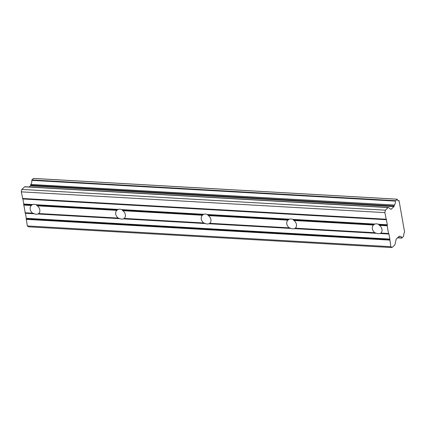 <?xml version="1.0" encoding="UTF-8"?>
<svg xmlns="http://www.w3.org/2000/svg" width="426" height="426" viewBox="0 0 426 426"><rect width="100%" height="100%" fill="white"/><g stroke="black" fill="none" stroke-linecap="round" stroke-linejoin="round"><path stroke-width="0.64" d="M395.461 200.673L31.907 179.921L31.796 180.358L395.355 201.104L397.229 199.331A3.472 1.64 93.3 0 0 398.486 200.896A3.472 1.64 93.3 0 0 399.061 200.715L404.615 232.202A3.472 1.64 93.3 0 0 403.726 236.158L401.846 237.926A3.472 1.64 93.3 0 0 400.589 236.366A3.472 1.64 93.3 0 0 400.041 236.526L398.986 236.467M399.237 236.244L399.604 236.265A1.156 0.548 -86.7 0 0 399.423 236.185A1.156 0.548 -86.7 0 0 399.173 236.292A1.156 0.548 -86.7 0 1 399.173 236.292L396.409 238.906A1.23 0.58 -86.7 0 0 396.079 239.588L395.062 244.29A1.214 0.575 -86.7 0 1 394.737 244.971L391.973 247.581L28.414 226.829L27.312 225.95L26.274 218.783A0.607 0.288 93.3 0 0 26.284 218.32L25.395 213.277A0.596 0.282 93.3 0 0 25.246 212.963L23.75 204.485A0.596 0.282 93.3 0 0 23.76 204.022L22.871 198.979A0.607 0.288 93.3 0 0 22.722 198.665L21.3 191.86L21.822 189.442L24.586 186.833L388.139 207.584L385.381 210.188L384.854 212.611L386.281 219.417A0.607 0.288 -86.7 0 1 386.43 219.731L387.319 224.774L378.331 224.257A5.469 4.313 -133.4 0 0 376.568 223.842A5.469 4.313 -133.4 0 0 374.917 224.065L292.79 219.379L293.972 220.487A5.469 4.313 46.6 0 1 295.378 228.139A5.469 4.313 46.6 0 1 295.33 228.182L294.419 228.629L376.547 233.315A5.469 4.313 -133.4 0 0 378.315 233.736A5.469 4.313 -133.4 0 0 379.965 233.512L388.949 234.023A0.596 0.282 -86.7 0 0 388.8 233.709L380.594 233.24L379.965 233.512M292.79 219.379A5.469 4.313 -133.4 0 0 291.027 218.959A5.469 4.313 -133.4 0 0 289.376 219.182L207.249 214.496L208.431 215.604A5.469 4.313 46.6 0 1 209.837 223.256A5.469 4.313 46.6 0 1 209.789 223.304L208.878 223.746L291.006 228.437A5.469 4.313 -133.4 0 0 292.768 228.853A5.469 4.313 -133.4 0 0 294.419 228.629M378.331 224.257L379.513 225.37L387.181 225.807L387.309 225.237L379.097 224.768M387.181 225.807L388.539 233.501L380.871 233.065A5.469 4.313 -133.4 0 0 380.924 233.017A5.469 4.313 -133.4 0 0 379.513 225.37M380.871 233.065L380.594 233.24M207.249 214.496A5.469 4.313 -133.4 0 0 205.481 214.076A5.469 4.313 -133.4 0 0 203.83 214.299L121.703 209.613A5.469 4.313 -133.4 0 0 119.94 209.193A5.469 4.313 -133.4 0 0 118.29 209.416L36.162 204.73L37.344 205.838A5.469 4.313 46.6 0 1 38.75 213.49A5.469 4.313 46.6 0 1 38.702 213.538L37.792 213.985L119.919 218.671A5.469 4.313 -133.4 0 0 121.687 219.092A5.469 4.313 -133.4 0 0 123.338 218.868L205.465 223.554A5.469 4.313 -133.4 0 0 207.228 223.975A5.469 4.313 -133.4 0 0 208.878 223.746M25.395 213.277L34.378 213.788A5.469 4.313 -133.4 0 0 36.141 214.209A5.469 4.313 -133.4 0 0 37.792 213.985M36.162 204.73A5.469 4.313 -133.4 0 0 34.399 204.31A5.469 4.313 -133.4 0 0 32.749 204.539L31.961 204.954L23.75 204.485M121.703 209.613L122.885 210.721A5.469 4.313 46.6 0 1 124.296 218.373A5.469 4.313 46.6 0 1 124.243 218.421L123.338 218.868M29.197 186.971L30.368 185.864A1.156 0.548 93.3 0 0 30.699 185.177L30.853 184.463L394.487 205.028A3.472 1.64 93.3 0 0 395.355 201.104M394.407 205.215L394.252 205.928A1.156 0.548 -86.7 0 1 393.928 206.61L391.169 209.214A1.23 0.58 -86.7 0 1 390.908 209.326A1.23 0.58 -86.7 0 1 390.733 209.251L388.581 207.542A1.214 0.575 -86.7 0 0 388.405 207.467L24.846 186.721A1.214 0.575 93.3 0 0 24.586 186.833M388.139 207.584A1.214 0.575 -86.7 0 1 388.405 207.467M387.319 224.774A0.596 0.282 -86.7 0 1 387.309 225.237M391.973 247.581L390.866 246.697L389.827 239.529A0.607 0.288 -86.7 0 0 389.838 239.066L388.949 234.023M399.604 236.265L399.929 236.521M394.487 205.028L30.853 184.463M30.928 184.282A3.472 1.64 93.3 0 0 31.796 180.358M31.907 179.921L33.462 178.451L397.021 199.203M30.368 185.864L393.928 206.61M385.381 210.188L21.822 189.442M384.854 212.611L21.3 191.86M386.02 219.209L22.461 198.457M26.146 219.353L389.705 240.099M390.866 246.697L27.312 225.95M401.846 237.926L397.692 237.692M23.627 205.055L31.295 205.497A5.469 4.313 -133.4 0 0 31.247 205.54A5.469 4.313 -133.4 0 0 32.653 213.192L24.985 212.755M30.699 185.177L394.252 205.928M291.006 228.437L289.281 227.841A5.469 4.313 46.6 0 1 287.875 220.189A5.469 4.313 46.6 0 1 287.923 220.141L289.376 219.182M374.917 224.065L374.129 224.486L293.557 219.885M376.547 233.315L374.821 232.718A5.469 4.313 46.6 0 1 373.416 225.066A5.469 4.313 46.6 0 1 373.464 225.024L374.129 224.486M34.378 213.788L32.653 213.192M31.295 205.497L31.961 204.954M118.29 209.416L117.501 209.837L36.929 205.241M119.919 218.671L118.194 218.075A5.469 4.313 46.6 0 1 116.788 210.423A5.469 4.313 46.6 0 1 116.836 210.375L117.501 209.837M203.83 214.299L203.042 214.72L122.47 210.119M205.465 223.554L203.74 222.958A5.469 4.313 46.6 0 1 202.329 215.306A5.469 4.313 46.6 0 1 202.382 215.258L203.042 214.72M208.431 215.604L287.923 220.141M289.281 227.841L209.789 223.304M374.821 232.718L295.33 228.182M293.972 220.487L373.464 225.024M37.344 205.838L116.836 210.375M118.194 218.075L38.702 213.538M122.885 210.721L202.382 215.258M203.74 222.958L124.243 218.421M397.937 200.651L399.061 200.715M391.169 209.214L390.642 209.182M22.871 198.979L386.43 219.731M32.749 204.539L23.76 204.022M389.838 239.066L26.284 218.32M386.281 219.417L22.722 198.665M288.588 219.603L208.01 215.002M209.507 223.48L290.079 228.075M123.966 218.597L204.539 223.197M38.42 213.714L118.998 218.314M25.246 212.963L33.452 213.431M389.827 239.529L26.274 218.783M295.048 228.363L375.62 232.958M399.125 200.694L397.911 200.63M401.968 238.107L397.517 237.852M397.096 199.171L33.542 178.419M399.982 236.547L398.965 236.489"/></g></svg>
